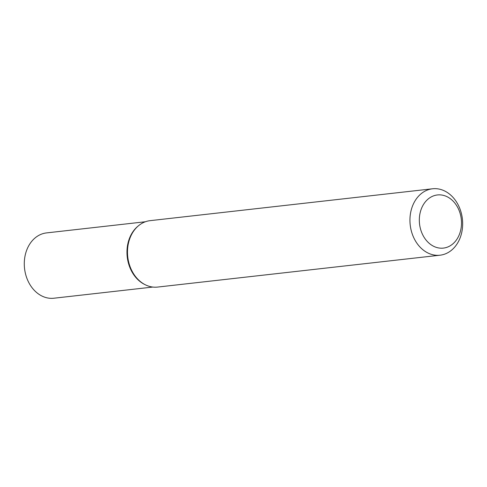 <?xml version="1.0" encoding="UTF-8"?>
<svg xmlns="http://www.w3.org/2000/svg" width="487" height="487" viewBox="0 0 487 487"><rect width="100%" height="100%" fill="white"/><g stroke="black" fill="none" stroke-linecap="round" stroke-linejoin="round"><path stroke-width="0.73" d="M421.2 231.203A26.736 21.008 83.6 0 0 449.117 246.379A26.736 21.008 83.6 0 0 459.625 211.851A26.736 21.008 83.6 0 0 431.707 196.669A26.736 21.008 83.6 0 0 421.2 231.203M460.318 209.897A33.42 26.261 -96.4 0 1 440.053 255.2A33.42 26.261 -96.4 0 1 412.288 234.083A33.42 26.261 -96.4 0 1 432.553 188.779A33.42 26.261 -96.4 0 1 460.318 209.897M440.053 255.2L157.593 287.074A33.42 26.261 -96.4 0 1 145.26 284.755L144.45 284.347A32.86 25.823 -96.4 0 1 129.274 265.865A32.86 25.823 -96.4 0 1 137.894 226.248L138.588 225.67A33.42 26.261 -96.4 0 1 150.093 220.66L432.553 188.779M145.26 284.755A33.42 26.261 -96.4 0 1 129.828 265.963A33.42 26.261 -96.4 0 1 138.588 225.67M145.412 221.749L46.521 232.908A32.86 25.823 83.6 0 0 39.508 235.014A32.86 25.823 83.6 0 0 25.318 273.03A32.86 25.823 83.6 0 0 53.893 298.221L152.784 287.062M138.241 225.962A32.86 25.823 83.6 0 0 127.229 256.874A32.86 25.823 83.6 0 0 144.852 284.548"/></g></svg>
